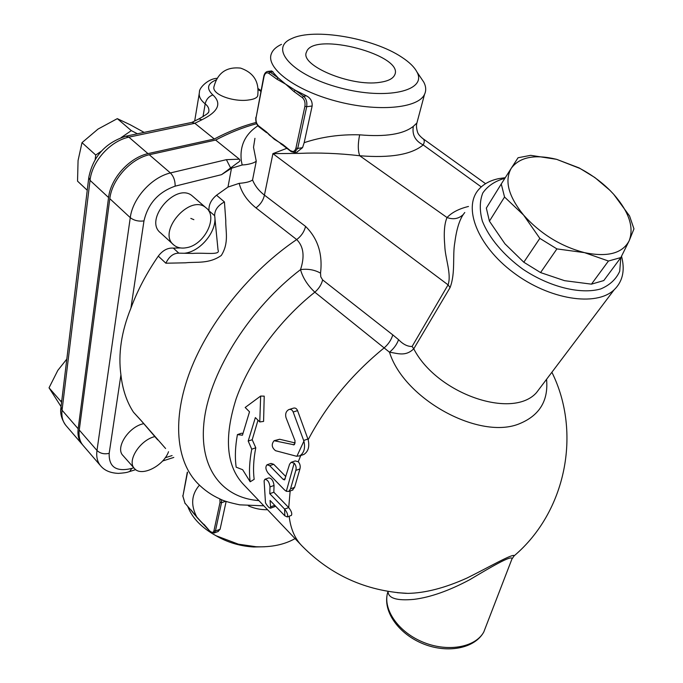 <?xml version="1.0" encoding="UTF-8"?>
<svg xmlns="http://www.w3.org/2000/svg" width="683" height="683" viewBox="0 0 683 683"><rect width="100%" height="100%" fill="white"/><g stroke="black" fill="none" stroke-linecap="round" stroke-linejoin="round"><path stroke-width="1.02" d="M388.064 591.435C388.166 598.274 396.797 600.92 413.958 599.367C430.392 597.318 448.97 590.778 469.699 579.73C489.438 567.991 513.215 553.802 511.909 559.078L511.311 560.641M379.654 82.353C350.857 86.989 299.12 65.15 306.53 51.993C312.84 30.778 406.197 55.545 394.467 75.369C392.546 78.938 387.603 81.268 379.654 82.353M248.399 505.864C254.546 508.587 260.923 509.868 267.54 509.706M295.056 538.605C284.427 544.641 271.441 547.356 256.091 546.741L238.41 544.18L215.965 535.703C201.63 527.746 192.256 518.055 187.842 506.649M200.648 521.257L194.689 514.666M226.15 501.407L220.088 529.282L217.86 531.613M489.421 221.155L504.549 197.028L501.262 183.983L486.33 208.093L489.421 221.155L504.95 243.822L523.81 262.221L540.569 272.577L564.576 280.679L591.452 284.154L603.789 280.559L620.847 257.568L608.451 261.026L584.546 252.65C607.674 257.363 622.563 253.376 629.205 240.689L620.847 257.568M579.158 167.924L594.902 177.563L609.953 190.352L613.701 194.314L629.572 215.99L633.961 228.882L629.205 240.689C634.183 227.277 629.017 211.815 613.701 194.314L609.885 190.301C601.091 181.61 591.034 174.302 579.696 168.351L556.602 159.327L579.158 167.924M530.682 155.34L556.602 159.327C534.789 154.059 519.686 157.03 511.285 168.24L518.064 157.747L530.682 155.34M501.262 183.983L511.285 168.24C504.267 180.594 508.374 196.209 523.596 215.094L504.549 197.028M620.804 257.619L619.712 271.271C616.168 279.185 609.851 285.076 600.75 288.935C580.559 294.697 549.576 287.022 522.871 269.187C503.508 255.118 489.011 237.812 482.386 221.198C479.457 210.466 479.603 201.05 482.813 192.956C487.696 185.964 494.953 181.106 504.583 178.383L504.848 178.331M523.81 262.221L539.835 238.376L523.596 215.094C540.441 233.851 560.76 246.367 584.546 252.65L556.91 248.902L539.835 238.376M591.452 284.154L608.451 261.026M540.569 272.577L556.91 248.902M505.249 177.7L498.897 178.596C490.317 180.355 483.615 183.949 478.809 189.396C462.63 207.222 477.255 245.573 513.317 272.508C549.175 299.666 596.216 307.034 614.162 289.771C622.256 281.951 624.902 271.552 622.093 258.584L621.521 256.262M468.47 206.471C459.027 208.75 451.881 212.439 447.041 217.544C444.394 223.537 443.643 233.014 444.804 245.965C445.077 257.832 451.745 274.233 448.074 284.854L412.097 346.477L413.761 348.808L450.071 287.594C455.646 272.952 452.359 255.707 454.835 242.397C456.679 228.131 460 218.167 464.79 212.507M186.672 247.673C181.524 248.672 177.264 247.809 173.909 245.077C156.586 232.194 190.011 193.306 205.984 207.777C218.517 216.613 204.661 244.813 186.672 247.673M173.234 244.471L160.667 232.946C143.285 219.969 176.342 181.49 192.401 196.03L193.127 196.653M168.539 451.711C163.596 465.9 141.552 477.093 134.577 468.649C126.517 461.341 139.767 440.151 154.742 436.608M134.269 468.299L123.102 455.663C114.829 448.142 128.541 426.653 143.626 423.691M143.686 132.152L130.299 124.801L117.305 118.646L98.01 129.087L82.003 142.653L78.067 160.522L77.538 181.149L87.245 190.258M66.814 359.07L57.816 370.391L49.039 387.816L61.06 406.616M137.146 133.62L131.324 130.632L117.305 118.646M61.863 399.948L60.907 401.416L49.039 387.816M131.324 130.632L121.07 137.659M101.383 151.156L95.731 155.024L95.185 159.489M95.731 155.024L82.003 142.653M60.907 401.416L61.564 402.441M209.109 211.559L209.007 210.816C208.52 205.028 211.03 199.837 216.537 195.227L227.977 187.082L239.178 183.343C241.526 192.589 247.126 200.768 255.971 207.88L296.687 239.562C303.602 246.401 304.874 256.424 300.52 269.623C250.337 307.999 211.013 370.058 204.43 418.568C197.763 467.385 221.736 497.873 258.874 500.605M256.629 123.7C243.139 127.32 229.479 132.775 215.64 140.058L149.261 154.742C130.453 158.96 111.952 179.561 109.818 198.685L79.254 430.034C78.468 436.548 79.834 441.781 83.352 445.734L100.375 465.524M216.963 78.306C207.487 78.878 198.736 88.628 199.487 92C198.429 95.936 200.324 99.889 205.182 103.85C208.306 106.317 209.459 109.135 208.656 112.294C206.659 112.96 212.439 111.184 199.129 118.799M248.902 99.94C234.252 102.39 210.97 94.561 214.078 86.323C217.817 72.705 226.654 66.635 240.578 68.112C253.854 72.731 259.54 82.037 257.645 96.038C256.706 98.002 253.786 99.3 248.902 99.94M257.841 95.168L257.645 96.038M191.889 122.385L198.873 118.919L201.972 119.747C218.389 111.611 222.026 103.346 212.874 94.937C206.232 88.653 207.299 83.65 216.084 79.937M258.311 89.627L260.872 91.351M82.549 444.778L82.276 444.479C78.75 440.518 77.384 435.284 78.161 428.779L108.563 197.524C110.68 178.408 129.164 157.824 147.972 153.624L214.317 138.99L194.826 123.29L192.034 122.359L126.167 136.139M214.317 138.99C228.455 131.563 242.405 126.039 256.176 122.436M242.644 469.708L236.173 467.181C234.807 457.405 235.225 446.554 237.419 434.619L242.448 435.216L249.517 411.798L245.171 407.486L260.65 396.055L259.771 421.957L255.357 417.586L248.194 441.039L251.745 449.201C249.44 461.162 248.911 472.03 250.174 481.788L242.644 469.708M257.995 420.19L252.206 439.741L255.784 447.766C253.513 459.352 252.975 469.878 254.17 479.346L250.174 481.788M255.784 447.766L251.745 449.201M252.206 439.741L248.194 441.039M260.65 396.055L264.219 396.14L263.587 421.402L259.771 421.957M242.849 433.44L241.432 433.235L237.419 434.619M303.901 441.15L293.169 412.003C292.204 409.766 290.745 408.963 288.789 409.604C286.032 411.243 285.101 413.898 285.989 417.578L295.09 440.962L294.108 444.804L274.096 440.723C271.236 444.274 271.714 447.596 275.531 450.695L296.379 456.21L299.7 455.894C304.072 453.017 305.472 448.099 303.901 441.15L296.883 456.312M274.515 440.586L279.663 439.254L295.295 442.985M289.31 409.441L293.161 408.238C295.133 407.589 296.601 408.383 297.557 410.62L308.161 439.715C309.706 446.665 308.264 451.583 303.85 454.468L302.893 454.801M284.521 489.924L286.322 491.299L288.866 491.427L290.54 488.832L295.841 470.382C296.524 467.701 295.97 465.294 294.177 463.151L291.103 462.34L289.583 464.209L284.615 479.893L283.214 479.432L269.674 465.686L267.01 464.79C265.209 466.882 265.619 469.716 268.24 473.276L284.521 489.924M291.539 462.186L295.193 460.931L298.275 461.734C300.068 463.859 300.622 466.267 299.922 468.948L294.578 487.372L292.341 490.172M267.343 464.671L271.023 463.415L273.695 464.303L285.818 476.572M269.776 493.707L269.99 486.911C269.358 482.207 267.642 479.662 264.859 479.295L264.108 480.849L265.491 502.867C267.642 506.496 269.358 508.254 270.639 508.152L270.067 500.451L284.837 515.836L287.253 516.954C288.226 515.221 287.347 512.6 284.623 509.1L269.776 493.707L273.849 492.238L288.704 507.58C291.436 511.072 292.324 513.676 291.376 515.4L291.129 515.494M265.141 479.193L268.889 477.887C271.672 478.254 273.388 480.781 274.028 485.468L273.849 492.238M275.104 505.702L274.651 506.675M308.161 439.715C326.67 404.712 352.035 374.071 384.247 347.809C388.499 344.078 391.35 339.767 392.785 334.883L322.641 279.919C321.454 284.606 318.85 288.696 314.829 292.187L389.498 352.215C404.037 399.41 480.362 440.928 520.156 423.434C539.741 415.144 548.534 400.443 546.554 379.313M513.684 556.321L514.179 555.808C513.855 552.795 487.542 567.915 466.933 578.074C444.915 587.978 425.227 593.075 407.879 593.373L397.25 592.682M214.693 215.948L218.031 249.978C220.968 255.579 204.661 252.471 192.751 253.41L178.434 253.154C173.209 253.333 169.017 256.688 165.858 263.211L185.443 262.818C196.448 261.58 208.853 264.201 221.301 255.476C229.257 242.789 225.484 231.136 225.783 220.558L224.434 201.929C217.843 205.523 214.582 210.125 214.658 215.717L214.693 215.948C217.407 231.085 200.204 252.061 184.128 253.273M140.578 420.028L133.458 412.182C126.722 401.835 122.539 389.395 120.925 374.89C118.039 353.965 121.369 331.716 130.914 308.161C137.428 290.523 146.555 273.174 158.285 256.125C162.708 250.345 167.728 247.681 173.337 248.117L180.568 247.946M165.602 448.518L140.314 419.627L157.653 439.861M184.973 503.149L191.129 510.312L184.973 503.149L182.916 496.182L187.526 472.346M203.969 524.305L210.296 531.664L197.319 517.834L191.044 509.902M416.895 123L413.309 126.372C411.969 134.79 415.255 140.971 423.187 144.907C424.715 142.013 424.595 139.913 422.854 138.589L422.068 138.034M281.498 44.361C276.282 46.768 272.927 49.842 271.424 53.598C265.337 67.728 294.475 90.122 335.976 101.093C377.4 112.234 418.244 108.46 424.536 94.331C426.303 90.634 426.064 86.587 423.81 82.191L420.395 77.111M322.641 279.919L320.788 276.863L320.532 273.132C322.803 254.016 317.817 238.435 305.566 226.406L264.432 195.125C258.891 190.864 254.938 185.81 252.556 179.962L256.262 161.197L253.521 147.289L254.938 138.333M286.869 148.305L272.91 153.641L299.547 153.376C318.568 152.531 338.623 153.316 359.702 155.741C390.411 158.217 411.567 154.606 423.187 144.907L481.25 186.903M282.95 145.12L269.52 135.208M267.941 71.391L271.783 70.955L278.101 77.862L285.605 84.129L295.218 90.233L306.445 95.859C310.569 98.01 312.464 101.383 312.148 105.985L304.174 142.67L302.56 147.656L296.9 152.147M413.309 126.372C403.329 134.252 385.443 137.07 359.668 134.833C340.057 134.278 321.556 136.89 304.174 142.67M268.863 73.363L276.863 79.151L278.101 77.862L270.092 72.082L267.702 71.416C265.764 71.835 264.466 73.397 263.817 76.103L264.048 76.513C264.944 73.149 266.549 72.099 268.863 73.363L270.092 72.082L272.995 71.758M269.495 135.183L266.361 131.853L258.609 125.894C256.501 123.888 255.673 121.104 256.108 117.553L264.048 76.513M276.863 79.151L285.605 84.129L293.972 91.539L302.27 97.549L303.525 96.235L295.218 90.233L293.972 91.539M291.718 151.746L282.933 144.6L283.189 145.47L291.18 151.617M282.933 144.6L274.37 139.306L266.361 131.853M359.668 134.833C357.841 143.601 357.858 150.567 359.702 155.741L447.041 217.544C453.307 219.764 458.66 218.808 463.091 214.675M401.689 57.15C409.219 62.051 414.291 66.968 416.895 71.911C427.729 90.745 386.791 100.503 339.81 87.791C292.683 75.429 268.274 48.339 291.615 38.632C313.685 27.721 373.217 37.992 401.689 57.15M199.436 485.152C191.317 494.612 190.523 505.386 197.046 517.466M216.605 536.061L219.004 537.41C229.736 543.079 241.347 546.272 253.811 546.989L264.842 546.759M230.538 167.787L226.38 159.668L239.366 159.173C240.433 160.274 239.87 161.47 237.684 162.75L221.54 174.66L231.494 168.24L242.183 164.979L245.214 164.74C250.576 164.005 254.255 162.827 256.262 161.197M255.971 207.88C260.436 204.55 263.262 200.298 264.432 195.125L272.91 153.641L448.074 284.854L450.071 287.594M412.097 346.477C407.572 346.614 403.064 344.343 398.573 339.664C396.9 344.377 393.878 348.569 389.498 352.215C397.66 353.282 405.395 356.885 413.761 348.808C436.642 393.604 512.182 419.891 536.428 392.716L542.618 384.52M239.178 183.343C245.786 182.831 250.243 181.712 252.556 179.962M320.532 273.132C314.513 269.776 307.845 268.607 300.52 269.623C302.765 277.733 307.538 285.255 314.829 292.187C279.415 320.25 249.406 361.111 236.156 398.77C223.717 437.948 226.321 466.677 243.985 484.964L300.511 544.342M305.566 226.406C304.251 231.708 301.288 236.096 296.687 239.562C250.55 270.681 209.092 321.906 190.361 370.545C171.706 419.251 176.154 461.571 197.814 483.53C204.302 490.129 211.713 495.277 220.028 498.991C223.187 500.784 229.761 502.739 239.759 504.839L263.834 505.821M257.303 126.167C245.001 134.525 239.665 146.051 241.304 160.744L242.183 164.979M239.366 159.173L215.64 140.058M486.39 625.244L483.769 632.048C475.103 647.74 446.776 652.496 422 641.721C397.139 631.126 382.139 607.981 388.021 591.427M193.87 219.67L190.83 218.406M202.996 116.742L205.182 103.85C206.249 99.377 208.81 96.414 212.874 94.937M258.302 89.447L260.735 90.412M88.739 177.922L61.026 406.897L62.051 410.201L90.045 180.346C91.966 161.376 110.151 141.133 128.848 137.146L194.826 123.29L201.972 119.747M108.563 197.524L90.045 180.346L88.799 177.418C93.059 156.458 105.421 142.721 125.894 136.199L128.848 137.146L147.972 153.624M81.721 443.839L66.302 425.919C62.751 421.923 61.333 416.681 62.051 410.201L78.161 428.779M275.556 440.612L279.663 439.254M293.289 444.889L294.612 444.445M303.662 440.475L307.922 439.041M293.169 412.003L297.557 410.62M294.177 463.151L286.322 491.299M290.54 488.832L294.578 487.372M269.674 465.686L273.695 464.303M283.214 479.432L285.281 478.706M295.841 470.382L299.922 468.948M284.837 515.836L284.623 509.1L288.704 507.58L290.164 490.957M269.99 486.911L274.028 485.468M270.861 506.743L274.737 505.318M300.751 455.535L298.275 461.734M289.157 516.237C290.685 529.231 295.167 539.331 302.612 546.545C331.076 575.214 365.653 590.821 406.351 593.373L397.352 592.69M224.434 201.929L216.537 195.227M158.285 256.125L165.858 263.211M140.314 419.627L133.458 412.182M209.007 210.816L214.658 215.717M178.818 253.162L173.337 248.117M187.313 472.115L182.916 496.182M213.856 533.099L215.427 531.007L213.975 530.665C213.292 532.808 212.037 533.013 210.219 531.263M219.849 498.906L220.037 502.381L221.505 502.722L221.514 499.632M220.037 502.381L213.975 530.665M220.088 529.282L215.427 531.007L221.505 502.722L225.689 501.245M263.809 76.172L256.108 117.553M266.575 132.69L258.874 126.756L258.609 125.894M302.27 97.549C304.558 99.624 305.429 102.535 304.9 106.3L306.684 106.727C307.324 102.219 306.274 98.719 303.525 96.235L306.445 95.859M294.262 152.574L297.72 148.433L295.961 148.015C294.996 151.276 293.331 152.198 290.975 150.781M302.56 147.656L297.72 148.433L306.684 106.727L312.148 105.985M304.9 106.3L295.961 148.015M129.633 471.56L131.776 468.427C116.281 472.132 108.751 467.095 109.178 453.333C104.26 454.443 100.196 453.486 96.986 450.481C96.132 457.012 97.438 462.237 100.922 466.156C104.823 470.681 110.68 473.08 118.501 473.379C128.541 472.636 127.738 471.902 130.009 471.441L135.678 469.631M172.09 455.57L165.209 457.764M133.808 467.778L131.776 468.427M130.914 308.161L143.968 220.925C138.521 221.582 133.953 220.498 130.274 217.655L96.986 450.481L79.254 430.034M109.178 453.333L120.925 374.89M143.968 220.925C147.998 203.645 158.396 192.051 175.155 186.152C175.207 180.679 173.619 176.282 170.391 172.944C151.455 177.409 132.63 198.377 130.274 217.655L109.818 198.685M226.38 159.668L170.391 172.944L149.261 154.742M175.155 186.152L221.54 174.66M231.494 168.24L227.977 187.082M398.573 339.664L392.785 334.883M387.133 594.85C383.522 613.035 399.786 634.644 423.733 644.052C447.587 653.537 474.625 648.637 483.769 632.048L511.909 559.078L514.179 555.808C566.045 511.84 581.839 432.544 551.881 372.261M579.696 168.351L578.936 167.813M621.342 256.62L622.093 258.584M614.162 289.771L542.473 384.717M192.401 196.03L205.984 207.777M261.017 90.617L258.251 88.688M65.705 425.227C61.53 419.157 59.942 413.241 60.949 407.486M194.689 120.959L199.197 93.802M299.7 455.894L303.858 454.468M288.875 491.427L292.905 489.967M287.261 516.954L291.376 515.4M270.639 508.152L274.856 506.607M185.067 503.55L182.745 495.756M191.129 510.303L194.672 514.649M210.296 531.664L214.163 532.979L218.364 531.425M204.046 524.706L200.674 521.274M485.562 183.684L422.854 138.589C419.721 136.062 417.936 133.842 417.484 131.93C416.451 128.421 416.22 125.578 416.792 123.401L424.536 94.331M258.831 126.722C256.364 124.417 255.374 121.241 255.877 117.203M291.214 151.652L294.578 152.522L297.378 152.07M283.146 145.436L280.722 143.746M416.895 71.911L423.81 82.191M253.811 546.989L256.091 546.741M219.004 537.41L215.965 535.703M173.798 457.422L162.58 461.016"/></g></svg>
